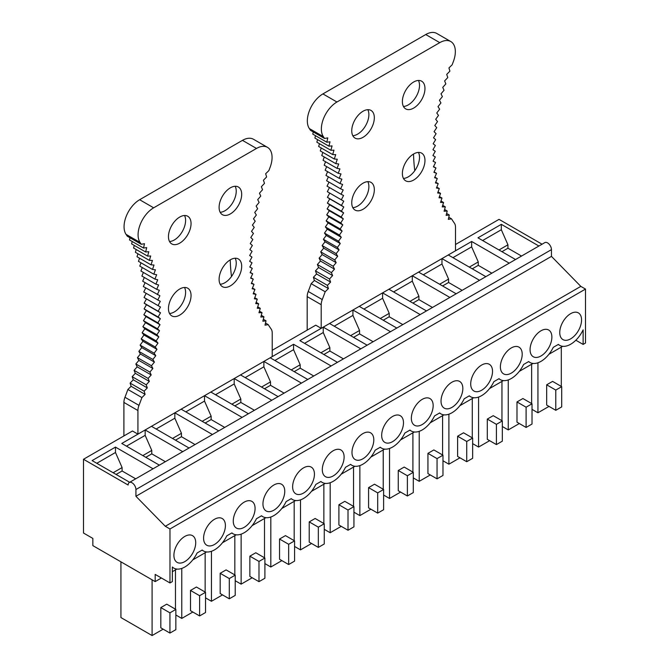 <?xml version="1.0" encoding="UTF-8"?>
<svg xmlns="http://www.w3.org/2000/svg" width="669" height="669" viewBox="0 0 669 669"><rect width="100%" height="100%" fill="white"/><g stroke="black" fill="none" stroke-linecap="round" stroke-linejoin="round"><path stroke-width="1" d="M163.152 629.161L152.097 635.55L120.93 617.562L120.93 561.835M548.998 406.401L537.943 412.781L532.022 409.369M519.32 423.536L508.256 429.924L502.335 426.504M489.641 440.67L478.578 447.059L472.657 443.639M459.963 457.805L448.899 464.194L442.978 460.774M430.276 474.94L419.22 481.329L413.3 477.909M400.597 492.075L389.534 498.464L383.613 495.043M370.919 509.209L359.855 515.598L353.934 512.178M341.24 526.352L330.177 532.733L324.256 529.321M311.562 543.487L300.498 549.868L294.577 546.456M281.875 560.622L270.82 567.011L264.899 563.591M252.196 577.757L241.133 584.146L235.212 580.725M222.518 594.892L211.454 601.28L205.534 597.86M192.839 612.026L181.776 618.415L175.855 614.995M561.308 347.119L561.308 386.431M537.943 412.781L537.943 362.782M552.586 381.389L546.665 384.809L555.78 390.069L561.701 386.657L552.586 381.389M555.78 390.069L555.78 410.314L546.665 405.046L546.665 384.809M508.256 429.924L508.256 379.917M531.629 403.566L531.629 364.254M526.102 407.204L526.102 427.449L516.986 422.181L516.986 401.944L526.102 407.204L532.022 403.792L522.907 398.523L516.986 401.944M501.951 420.701L501.951 381.389M478.578 447.059L478.578 397.06M496.415 424.347L496.415 444.584L487.3 439.324L487.3 419.078L496.415 424.347L502.335 420.926L493.22 415.666L487.3 419.078M448.899 464.194L448.899 414.195M472.272 437.835L472.272 398.523M466.736 441.481L466.736 461.719L457.621 456.459L457.621 436.213L466.736 441.481L472.657 438.061L463.542 432.801L457.621 436.213M419.22 481.329L419.22 431.329M442.585 454.97L442.585 415.658M437.058 458.616L437.058 478.853L427.943 473.593L427.943 453.356L437.058 458.616L442.978 455.196L433.863 449.936L427.943 453.356M389.534 498.464L389.534 448.464M412.907 472.105L412.907 432.801M407.379 475.751L407.379 495.988L398.264 490.728L398.264 470.491L407.379 475.751L413.3 472.331L404.185 467.071L398.264 470.491M359.855 515.598L359.855 465.599M383.228 489.24L383.228 449.936M377.692 492.886L377.692 513.123L368.586 507.863L368.586 487.626L377.692 492.886L383.613 489.465L374.506 484.205L368.586 487.626M353.55 506.383L353.55 467.071M330.177 532.733L330.177 482.734M348.014 510.021L348.014 530.258L338.899 524.998L338.899 504.761L348.014 510.021L353.934 506.6L344.819 501.34L338.899 504.761M323.863 523.518L323.863 484.205M300.498 549.868L300.498 499.868M318.335 527.155L318.335 547.401L309.22 542.133L309.22 521.895L318.335 527.155L324.256 523.743L315.141 518.475L309.22 521.895M294.184 540.652L294.184 501.34M270.82 567.011L270.82 517.003M288.657 544.29L288.657 564.536L279.542 559.267L279.542 539.03L288.657 544.29L294.577 540.878L285.462 535.61L279.542 539.03M241.133 584.146L241.133 534.146M264.506 557.787L264.506 518.475M258.978 561.433L258.978 581.67L249.863 576.41L249.863 556.165L258.978 561.433L264.899 558.013L255.784 552.753L249.863 556.165M211.454 601.28L211.454 551.281M234.827 574.922L234.827 535.61M229.291 578.568L229.291 598.805L220.176 593.545L220.176 573.3L229.291 578.568L235.212 575.148L226.097 569.888L220.176 573.3M205.149 592.057L205.149 552.745M181.776 618.415L181.776 568.416M199.613 595.703L199.613 615.94L190.498 610.68L190.498 590.443L199.613 595.703L205.534 592.282L196.418 587.022L190.498 590.443M152.097 579.822L152.097 635.55M175.462 609.191L175.462 569.888M169.934 612.837L169.934 633.075L160.819 627.815L160.819 607.577L169.934 612.837L175.855 609.417L166.74 604.157L160.819 607.577M129.284 482.516L544.809 242.613A5.511 3.178 60 0 1 547.56 242.889A5.511 3.178 60 0 1 551.457 249.629L551.457 256.378L580.826 286.382L585.5 289.075L585.5 343.046L583.125 344.418L583.125 329.85A22.035 12.719 -60 0 1 559.644 345.329A22.035 12.719 -60 0 1 558.372 344.41L553.263 347.353A22.035 12.719 -60 0 1 529.957 362.464A22.035 12.719 -60 0 1 528.694 361.544L523.584 364.496A22.035 12.719 -60 0 1 500.278 379.607A22.035 12.719 -60 0 1 499.015 378.679L493.906 381.631A22.035 12.719 -60 0 1 470.6 396.742A22.035 12.719 -60 0 1 469.329 395.814L464.219 398.766A22.035 12.719 -60 0 1 440.921 413.877A22.035 12.719 -60 0 1 439.65 412.949L434.541 415.901A22.035 12.719 -60 0 1 411.243 431.012A22.035 12.719 -60 0 1 409.972 430.083L404.862 433.035A22.035 12.719 -60 0 1 381.556 448.146A22.035 12.719 -60 0 1 380.293 447.218L375.184 450.17A22.035 12.719 -60 0 1 351.877 465.281A22.035 12.719 -60 0 1 350.606 464.361L345.497 467.305A22.035 12.719 -60 0 1 322.199 482.416A22.035 12.719 -60 0 1 320.928 481.496L315.818 484.44A22.035 12.719 -60 0 1 292.52 499.551A22.035 12.719 -60 0 1 291.249 498.631L286.14 501.583A22.035 12.719 -60 0 1 262.833 516.685A22.035 12.719 -60 0 1 261.571 515.766L256.461 518.718A22.035 12.719 -60 0 1 233.155 533.829A22.035 12.719 -60 0 1 231.892 532.9L226.783 535.852A22.035 12.719 -60 0 1 203.476 550.963A22.035 12.719 -60 0 1 202.205 550.035L197.096 552.987A22.035 12.719 -60 0 1 173.798 568.098A22.035 12.719 -60 0 1 172.351 567.003L172.351 581.578L169.976 582.95L155.175 574.403L155.175 581.604L92.849 545.62L92.849 538.42L83.5 533.026L83.5 459.269L128.139 485.033A5.511 3.178 60 0 1 129.284 482.516A5.511 3.178 60 0 1 132.036 482.784A5.511 3.178 60 0 1 135.932 489.532L135.932 496.281L165.302 526.277L169.976 528.978L169.976 582.95M585.5 289.075L169.976 528.978M173.907 555.312A15.42 8.906 -60 0 1 180.638 539.791A15.42 8.906 -60 0 1 192.521 535.66A15.42 8.906 -60 0 1 195.716 542.718A15.42 8.906 -60 0 1 188.984 558.239A15.42 8.906 -60 0 1 177.101 562.37A15.42 8.906 -60 0 1 173.907 555.312M203.585 538.177A15.42 8.906 -60 0 1 210.317 522.656A15.42 8.906 -60 0 1 222.208 518.525A15.42 8.906 -60 0 1 225.403 525.583A15.42 8.906 -60 0 1 218.671 541.104A15.42 8.906 -60 0 1 206.78 545.235A15.42 8.906 -60 0 1 203.585 538.177M233.264 521.042A15.42 8.906 -60 0 1 240.004 505.521A15.42 8.906 -60 0 1 251.887 501.382A15.42 8.906 -60 0 1 255.081 508.448A15.42 8.906 -60 0 1 248.35 523.969A15.42 8.906 -60 0 1 236.458 528.1A15.42 8.906 -60 0 1 233.264 521.042M262.95 503.908A15.42 8.906 -60 0 1 269.682 488.387A15.42 8.906 -60 0 1 281.565 484.247A15.42 8.906 -60 0 1 284.76 491.314A15.42 8.906 -60 0 1 278.028 506.834A15.42 8.906 -60 0 1 266.145 510.965A15.42 8.906 -60 0 1 262.95 503.908M292.629 486.764A15.42 8.906 -60 0 1 299.361 471.244A15.42 8.906 -60 0 1 311.244 467.113A15.42 8.906 -60 0 1 314.438 474.179A15.42 8.906 -60 0 1 307.707 489.7A15.42 8.906 -60 0 1 295.823 493.831A15.42 8.906 -60 0 1 292.629 486.764M322.307 469.63A15.42 8.906 -60 0 1 329.039 454.109A15.42 8.906 -60 0 1 340.922 449.978A15.42 8.906 -60 0 1 344.117 457.036A15.42 8.906 -60 0 1 337.385 472.565A15.42 8.906 -60 0 1 325.502 476.696A15.42 8.906 -60 0 1 322.307 469.63M351.986 452.495A15.42 8.906 -60 0 1 358.718 436.974A15.42 8.906 -60 0 1 370.609 432.843A15.42 8.906 -60 0 1 373.804 439.901A15.42 8.906 -60 0 1 367.072 455.422A15.42 8.906 -60 0 1 355.18 459.561A15.42 8.906 -60 0 1 351.986 452.495M381.673 435.36A15.42 8.906 -60 0 1 388.405 419.839A15.42 8.906 -60 0 1 400.288 415.708A15.42 8.906 -60 0 1 403.482 422.766A15.42 8.906 -60 0 1 396.75 438.287A15.42 8.906 -60 0 1 384.867 442.418A15.42 8.906 -60 0 1 381.673 435.36M411.351 418.225A15.42 8.906 -60 0 1 418.083 402.705A15.42 8.906 -60 0 1 429.966 398.573A15.42 8.906 -60 0 1 433.161 405.631A15.42 8.906 -60 0 1 426.429 421.152A15.42 8.906 -60 0 1 414.546 425.283A15.42 8.906 -60 0 1 411.351 418.225M441.03 401.091A15.42 8.906 -60 0 1 447.762 385.57A15.42 8.906 -60 0 1 459.645 381.439A15.42 8.906 -60 0 1 462.839 388.497A15.42 8.906 -60 0 1 456.107 404.017A15.42 8.906 -60 0 1 444.224 408.149A15.42 8.906 -60 0 1 441.03 401.091M470.708 383.956A15.42 8.906 -60 0 1 477.44 368.435A15.42 8.906 -60 0 1 489.332 364.304A15.42 8.906 -60 0 1 492.526 371.362A15.42 8.906 -60 0 1 485.786 386.883A15.42 8.906 -60 0 1 473.903 391.014A15.42 8.906 -60 0 1 470.708 383.956M500.387 366.821A15.42 8.906 -60 0 1 507.127 351.3A15.42 8.906 -60 0 1 519.01 347.161A15.42 8.906 -60 0 1 522.205 354.227A15.42 8.906 -60 0 1 515.473 369.748A15.42 8.906 -60 0 1 503.581 373.879A15.42 8.906 -60 0 1 500.387 366.821M530.074 349.686A15.42 8.906 -60 0 1 536.806 334.157A15.42 8.906 -60 0 1 548.689 330.026A15.42 8.906 -60 0 1 551.883 337.092A15.42 8.906 -60 0 1 545.151 352.613A15.42 8.906 -60 0 1 533.268 356.744A15.42 8.906 -60 0 1 530.074 349.686M559.752 332.543A15.42 8.906 -60 0 1 566.484 317.022A15.42 8.906 -60 0 1 578.367 312.891A15.42 8.906 -60 0 1 581.562 319.949A15.42 8.906 -60 0 1 574.83 335.478A15.42 8.906 -60 0 1 562.947 339.609A15.42 8.906 -60 0 1 559.752 332.543M562.704 346.308L548.931 354.269M533.026 363.451L519.244 371.404M503.347 380.586L489.566 388.538M473.669 397.721L459.887 405.673M443.982 414.855L430.209 422.808M414.303 431.99L400.522 439.943M384.625 449.125L370.843 457.086M354.946 466.26L341.165 474.221M325.268 483.394L311.486 491.355M295.581 500.537L281.808 508.49M265.902 517.672L252.121 525.625M236.224 534.807L222.443 542.76M206.545 551.942L192.764 559.894M176.859 569.076L172.351 571.686M161.405 577.999L155.175 581.604M542.049 244.202L499.024 219.365L455.505 244.494M307.18 330.126L307.18 296.601A11.013 6.364 120 0 1 308.233 291.475L322.257 299.57A11.013 6.364 120 0 0 321.204 304.696L321.204 328.328L315.751 325.176L272.224 350.305M263.327 319.264L266.011 320.819L265.016 325.167L268.244 324.641A200.457 115.737 -60 0 0 271.171 329.064A11.013 6.364 -60 0 1 272.224 332.978L272.224 356.602L137.923 434.139L132.47 430.995L83.5 459.269M580.826 286.382L165.302 526.277M551.457 256.378L135.932 496.281M583.125 344.418L575.842 340.22M515.523 259.522L477.959 237.829L501.324 224.332L501.324 229.735L507.947 244.795L507.947 248.216L521.527 256.051M538.896 246.025L501.324 224.332M129.677 482.282L92.113 460.59L115.478 447.101L115.478 452.495L122.101 467.564L122.101 470.984L135.682 478.82M153.05 468.793L115.478 447.101M159.364 465.147L121.791 443.455L145.165 429.966L145.165 435.36L151.779 450.429L151.779 453.85L165.36 461.685M182.729 451.659L145.165 429.966M189.043 448.013L151.47 426.32L174.843 412.832L174.843 418.225L181.466 433.295L181.466 436.706L195.039 444.551M212.416 434.516L174.843 412.832M218.721 430.878L181.148 409.185L204.522 395.688L204.522 401.091L211.145 416.16L211.145 419.572L224.717 427.416M242.094 417.381L204.522 395.688M248.4 413.743L210.835 392.051L234.2 378.554L234.2 383.956L240.823 399.017L240.823 402.437L254.404 410.281M271.773 400.246L234.2 378.554M278.087 396.608L240.514 374.916L263.879 361.419L263.879 366.821L270.502 381.882L270.502 385.302L284.082 393.138M301.451 383.111L263.879 361.419M307.765 379.465L270.192 357.781L293.566 344.284L293.566 349.678L300.189 364.747L300.189 368.167L313.761 376.003M331.13 365.976L293.566 344.284M337.444 362.33L299.871 340.638L323.244 327.149L323.244 332.543L329.867 347.612L329.867 351.033L343.44 358.868M360.817 348.842L323.244 327.149M367.122 345.196L329.549 323.503L352.923 310.015L352.923 315.408L359.546 330.478L359.546 333.898L373.126 341.734M390.495 331.707L352.923 310.015M396.801 328.061L359.236 306.369L382.601 292.88L382.601 298.274L389.224 313.343L389.224 316.763L402.805 324.599M420.174 314.572L382.601 292.88M426.488 310.926L388.915 289.234L412.288 275.745L412.288 281.139L418.903 296.208L418.903 299.62L432.483 307.464M449.852 297.429L412.288 275.745M456.166 293.791L418.593 272.099L441.966 258.602L441.966 264.004L448.59 279.073L448.59 282.485L462.162 290.329M479.539 280.294L441.966 258.602M485.845 276.657L448.272 254.964L471.645 241.467L471.645 246.869L478.268 261.93L478.268 265.35L491.84 273.195M509.218 263.16L471.645 241.467M116.105 474.446L122.101 470.984M113.145 472.732L122.101 467.564M96.788 463.291L115.478 452.495M145.783 457.312L151.779 453.85M142.823 455.597L151.779 450.429M126.466 446.156L145.165 435.36M175.462 440.177L181.466 436.706M172.502 438.463L181.466 433.295M156.145 429.021L174.843 418.225M205.149 423.034L211.145 419.572M202.189 421.328L211.145 416.16M185.823 411.887L204.522 401.091M234.827 405.899L240.823 402.437M231.867 404.193L240.823 399.017M215.51 394.743L234.2 383.956M264.506 388.764L270.502 385.302M261.546 387.058L270.502 381.882M245.189 377.609L263.879 366.821M294.184 371.63L300.189 368.167M291.224 369.924L300.189 364.747M274.867 360.474L293.566 349.678M323.863 354.495L329.867 351.033M320.903 352.789L329.867 347.612M304.546 343.339L323.244 332.543M353.55 337.36L359.546 333.898M350.589 335.646L359.546 330.478M334.224 326.204L352.923 315.408M383.228 320.225L389.224 316.763M380.268 318.511L389.224 313.343M363.911 309.07L382.601 298.274M412.907 303.09L418.903 299.62M409.946 301.376L418.903 296.208M393.589 291.935L412.288 281.139M442.585 285.947L448.59 282.485M439.625 284.241L448.59 279.073M423.268 274.8L441.966 264.004M472.272 268.813L478.268 265.35M469.312 267.107L478.268 261.93M452.946 257.657L471.645 246.869M501.951 251.678L507.947 248.216M498.99 249.972L507.947 244.795M482.633 240.522L501.324 229.735M555.78 410.314L561.701 406.894L561.701 386.657M526.102 427.449L532.022 424.029L532.022 403.792M496.415 444.584L502.335 441.164L502.335 420.926M466.736 461.719L472.657 458.298L472.657 438.061M437.058 478.853L442.978 475.433L442.978 455.196M407.379 495.988L413.3 492.568L413.3 472.331M377.692 513.123L383.613 509.711L383.613 489.465M348.014 530.258L353.934 526.846L353.934 506.6M318.335 547.401L324.256 543.981L324.256 523.743M288.657 564.536L294.577 561.115L294.577 540.878M258.978 581.67L264.899 578.25L264.899 558.013M229.291 598.805L235.212 595.385L235.212 575.148M199.613 615.94L205.534 612.52L205.534 592.282M169.934 633.075L175.855 629.654L175.855 609.417M321.204 328.328L455.505 250.791L455.505 227.176A11.072 6.389 120 0 0 454.443 223.245A200.457 115.737 120 0 1 451.516 218.822L448.305 219.357L449.292 215.008L446.608 213.453M450.789 41.545L436.765 33.45A22.035 12.719 120 0 0 425.743 34.537L322.918 93.911A22.035 12.719 120 0 0 309.329 128.548L323.353 136.643A22.035 12.719 120 0 1 336.942 102.006L439.767 42.64A22.035 12.719 120 0 1 450.789 41.545A22.035 12.719 120 0 1 453.356 61.581A200.457 115.737 120 0 0 452.169 64.776L448.941 67.929L449.903 71.157L446.708 74.418L447.787 77.545L444.642 80.907L445.83 83.918L442.736 87.38L444.04 90.282L440.996 93.836L442.401 96.612L439.416 100.258L440.93 102.917M448.782 217.241L451.516 218.822M322.257 299.57A200.457 115.737 120 0 0 325.184 291.759L311.169 283.664A200.457 115.737 120 0 1 308.233 291.475M323.353 136.643A200.457 115.737 120 0 1 324.54 138.458L310.516 130.355A200.457 115.737 120 0 0 309.329 128.548M322.834 152.398L321.756 155.534L335.771 163.629L338.706 163.98L337.084 168.387L339.944 168.889L338.213 173.296L341.014 173.948L339.183 178.339L341.909 179.141L339.986 183.515L342.637 184.468L340.613 188.817L343.189 189.929L341.065 194.244L343.557 195.499L341.349 199.788L343.757 201.185L341.458 205.433L343.782 206.98L341.399 211.178L327.367 203.083L329.608 204.781L327.141 208.929L329.282 210.76L326.731 214.858L328.78 216.831L326.154 220.862L328.111 222.969L325.402 226.942L327.258 229.191L324.482 233.088L326.238 235.463L323.395 239.293L325.042 241.793L322.132 245.54L323.679 248.174L320.71 251.837L322.149 254.588L319.121 258.167L320.451 261.035L317.374 264.523L318.595 267.5L315.459 270.895L316.571 273.989L313.393 277.275L327.417 285.37L328.412 288.573L314.388 280.478L311.169 283.664M313.393 277.275L314.388 280.478M328.412 288.573L325.184 291.759M313.268 131.952L312.791 134.126L326.807 142.221L330.001 141.803L328.922 146.168L332.067 145.901L330.879 150.291L333.973 150.174L332.677 154.572L335.713 154.614L334.308 159.021L337.293 159.214L335.779 163.629M341.349 199.788L327.325 191.685L329.742 193.09L327.434 197.338L329.758 198.885L327.375 203.083M329.466 187.546L327.325 191.694M329.014 182.127L327.041 186.149L341.065 194.244M328.404 176.825L326.589 180.722L340.605 188.817M327.618 171.657L325.962 175.42L339.977 183.515M326.664 166.623L325.159 170.244L339.183 178.339M325.552 161.731L324.197 165.193M324.273 156.989L323.06 160.292L337.076 168.387M321.229 147.966L320.284 150.926L334.308 159.021M319.473 143.701L318.653 146.478L332.669 154.572M317.558 139.604L316.855 142.188L330.871 150.291M315.484 135.69L314.898 138.073L328.922 146.168M413.517 154.046A211.471 122.093 120 0 0 414.772 170.695M418.451 80.456A15.972 9.224 -60 0 1 419.513 85.364A15.972 9.224 -60 0 1 403.44 106.463M367.816 109.691A15.972 9.224 -60 0 1 368.878 114.6A15.972 9.224 -60 0 1 352.806 135.698M341.391 211.178L343.632 212.876L341.157 217.024L343.306 218.855L340.755 222.953L342.804 224.926L340.178 228.957L342.127 231.073L339.426 235.045L341.282 237.286L338.506 241.183L340.262 243.558L337.419 247.388L339.066 249.888L336.156 253.643L337.703 256.269L334.734 259.932L336.173 262.683L333.145 266.262L334.475 269.13L331.398 272.618L332.618 275.595L329.483 278.99L330.595 282.084L327.417 285.37M449.3 215L446.123 215.385L447.226 211.011L444.099 211.237L445.32 206.846L442.234 206.913L443.564 202.506L440.536 202.431L441.975 198.016L439.006 197.781L440.553 193.366L437.643 192.973L439.299 188.566L436.456 188.022L438.212 183.624L435.427 182.93L437.283 178.539L434.582 177.695L436.539 173.33L433.905 172.326L435.962 167.986M433.529 166.589L435.954 167.986L433.403 166.84L435.552 162.534L433.077 161.237L435.318 156.956L432.927 155.517L435.251 151.286L432.952 149.697L435.368 145.508L433.152 143.776L435.644 139.637L433.529 137.772L436.104 133.691L434.072 131.684L436.732 127.662L434.8 125.513L437.526 121.566L435.695 119.283L438.496 115.403L436.765 112.994L439.633 109.181L438.011 106.647L440.938 102.917M324.54 138.458L327.768 137.881L326.807 142.221M402.378 173.514A15.972 9.224 120 0 0 405.69 180.831A15.972 9.224 120 0 0 418 176.549A15.972 9.224 120 0 0 424.966 160.476A15.972 9.224 120 0 0 421.662 153.159A15.972 9.224 120 0 0 409.353 157.441A15.972 9.224 120 0 0 402.378 173.514M374.331 189.712A15.972 9.224 120 0 0 371.027 182.394A15.972 9.224 120 0 0 358.718 186.676A15.972 9.224 120 0 0 351.743 202.749A15.972 9.224 120 0 0 355.047 210.066A15.972 9.224 120 0 0 367.365 205.784A15.972 9.224 120 0 0 374.331 189.712M424.966 88.509A15.972 9.224 120 0 0 421.662 81.2A15.972 9.224 120 0 0 409.353 85.481A15.972 9.224 120 0 0 402.378 101.554A15.972 9.224 120 0 0 405.69 108.871A15.972 9.224 120 0 0 418 104.59A15.972 9.224 120 0 0 424.966 88.509M374.331 117.744A15.972 9.224 120 0 0 371.027 110.435A15.972 9.224 120 0 0 358.718 114.717A15.972 9.224 120 0 0 351.743 130.79A15.972 9.224 120 0 0 355.047 138.098A15.972 9.224 120 0 0 367.365 133.825A15.972 9.224 120 0 0 374.331 117.744M367.816 181.65A15.972 9.224 -60 0 1 368.878 186.559A15.972 9.224 -60 0 1 352.806 207.658M418.451 152.415A15.972 9.224 -60 0 1 419.513 157.324A15.972 9.224 -60 0 1 403.44 178.422M435.552 162.525L433.127 161.137M436.531 173.33L434.097 171.925M437.283 178.539L434.833 177.126M438.203 183.624L435.736 182.202M439.29 188.566L436.807 187.128M440.553 193.366L438.044 191.919M441.975 198.016L439.441 196.552M443.564 202.506L440.996 201.026M445.311 206.846L442.711 205.341M447.226 211.011L444.584 209.481M329.483 278.981L315.459 270.886M330.595 282.084L316.571 273.989M331.398 272.609L317.374 264.514M332.618 275.595L318.595 267.5M333.145 266.254L319.121 258.159M334.475 269.13L320.451 261.035M334.734 259.932L320.71 251.837M336.173 262.683L322.149 254.588M336.156 253.635L322.132 245.54M337.703 256.269L323.679 248.174M337.41 247.388L323.395 239.293M339.066 249.888L325.042 241.793M338.506 241.183L324.482 233.088M340.262 243.558L326.238 235.463M339.426 235.036L325.402 226.942M341.282 237.286L327.258 229.191M340.17 228.957L326.154 220.862M342.127 231.073L328.111 222.969M340.755 222.953L326.731 214.858M342.804 224.926L328.78 216.831M341.157 217.024L327.133 208.929M343.306 218.855L329.282 210.76M343.632 212.876L329.608 204.781M341.458 205.433L327.434 197.338M343.782 206.98L329.758 198.885M343.757 201.185L329.742 193.09M338.213 173.296L324.189 165.193M137.923 434.139L137.923 410.523A11.072 6.389 -60 0 1 138.985 405.372L124.961 397.277A11.072 6.389 -60 0 0 123.899 402.429L123.899 435.937M140.072 242.454A22.035 12.719 -60 0 1 153.661 207.816L139.637 199.722A22.035 12.719 -60 0 0 126.048 234.359A200.457 115.737 -60 0 1 127.244 236.182L141.259 244.277A200.457 115.737 -60 0 0 140.072 242.454L126.048 234.359M139.637 199.722L242.471 140.356L256.486 148.451L153.661 207.816M256.486 148.451A22.035 12.719 -60 0 1 267.508 147.364A22.035 12.719 -60 0 1 270.075 167.409A200.457 115.737 -60 0 0 268.888 170.578L265.66 173.739L266.622 176.976M242.471 140.356A22.035 12.719 -60 0 1 253.484 139.269L267.508 147.364M138.985 405.372A200.457 115.737 -60 0 0 141.912 397.57L127.888 389.475A200.457 115.737 -60 0 1 124.961 397.277M141.912 397.57L145.123 394.392L131.107 386.297L130.112 383.094L144.136 391.189L147.305 387.903L146.202 384.809L149.329 381.414L148.108 378.428L151.194 374.949L149.864 372.081L152.892 368.502L151.453 365.751L154.422 362.088L152.875 359.454L155.785 355.707L154.129 353.207L156.981 349.377L155.225 347.002L158.001 343.105L156.145 340.864L158.846 336.883L156.889 334.784L159.523 330.745L157.474 328.772L160.025 324.674L157.876 322.843L160.351 318.695L158.11 317.006M127.888 389.475L131.107 386.297M145.123 394.392L144.136 391.189M268.244 324.641L265.501 323.06M130.112 383.094L133.29 379.8L132.178 376.706L135.314 373.319L134.093 370.333L137.17 366.846L135.84 363.986L138.868 360.407L137.429 357.656L140.398 353.985L138.851 351.359L141.761 347.612L140.105 345.112L142.957 341.282L141.201 338.907L143.977 335.002L142.121 332.761L144.822 328.788L142.865 326.681L145.499 322.65L143.45 320.677L146.001 316.579L143.852 314.748M157.884 322.843L143.86 314.748L146.327 310.6L144.094 308.902L146.478 304.704L144.153 303.157L146.452 298.909L144.044 297.513L146.185 293.365M144.094 308.902L158.118 316.997L160.501 312.799L158.177 311.252L160.476 307.004L158.068 305.608L160.276 301.318L143.76 291.968L145.733 287.946M157.784 300.063L159.899 295.748L143.308 286.541L145.123 282.644M157.332 294.636L159.356 290.287L156.697 289.334L142.681 281.231L144.337 277.476M156.705 289.334L158.628 284.961L155.902 284.158L141.878 276.054L143.392 272.442M155.902 284.149L157.733 279.767L154.932 279.115L140.916 271.012L142.271 267.55M154.932 279.107L156.663 274.708L153.795 274.206L139.779 266.111L140.992 262.808M153.803 274.206L155.417 269.799L152.49 269.448L138.475 261.353L139.553 258.217M152.499 269.448L154.012 265.041L151.027 264.84L137.003 256.745L137.948 253.785M151.027 264.84L152.432 260.433L149.388 260.392L135.372 252.297L136.192 249.52M149.396 260.392L150.692 255.993L147.598 256.11L133.574 248.007L134.277 245.423M147.598 256.102L148.786 251.72L145.641 251.987L131.617 243.892L132.211 241.501M145.641 251.987L146.72 247.622L143.526 248.04L129.51 239.945L129.987 237.763M230.236 259.856A211.471 122.093 120 0 0 231.491 276.506M184.535 215.51A15.972 9.224 -60 0 1 185.597 220.419A15.972 9.224 -60 0 1 169.525 241.517M235.17 186.275A15.972 9.224 -60 0 1 236.232 191.183A15.972 9.224 -60 0 1 220.16 212.282M143.526 248.04L144.487 243.7L141.259 244.277M256.16 302.363L258.694 303.826L257.256 308.242L260.283 308.325L258.953 312.732L262.031 312.657L260.81 317.047L263.946 316.83L262.833 321.204L266.011 320.819M253.526 292.947L256.018 294.377L254.362 298.792L257.272 299.185L255.725 303.592L258.694 303.835M266.622 176.967L263.427 180.237L264.506 183.356L261.362 186.718L262.549 189.737L259.455 193.199L260.759 196.092L257.716 199.646L259.12 202.431L256.135 206.077L257.649 208.736L254.722 212.466L256.352 215L253.484 218.805L255.215 221.213L252.414 225.102L254.245 227.376L251.519 231.332L253.451 233.473L250.791 237.495L252.823 239.502L250.239 243.583L252.364 245.456L249.872 249.596L252.079 251.327L249.671 255.508L251.97 257.097L249.646 261.336L252.029 262.775L249.796 267.048L252.272 268.344L250.122 272.659L252.673 273.805L250.624 278.145L253.258 279.14L251.301 283.514L254.003 284.358L252.146 288.74L254.922 289.443L253.166 293.842L256.018 294.385M191.05 295.522A15.972 9.224 120 0 0 187.738 288.214A15.972 9.224 120 0 0 175.429 292.495A15.972 9.224 120 0 0 168.463 308.568A15.972 9.224 120 0 0 171.766 315.885A15.972 9.224 120 0 0 184.075 311.603A15.972 9.224 120 0 0 191.05 295.522M219.098 279.333A15.972 9.224 120 0 0 222.401 286.65A15.972 9.224 120 0 0 234.71 282.368A15.972 9.224 120 0 0 241.685 266.295A15.972 9.224 120 0 0 238.381 258.978A15.972 9.224 120 0 0 226.072 263.26A15.972 9.224 120 0 0 219.098 279.333M168.463 236.609A15.972 9.224 120 0 0 171.766 243.917A15.972 9.224 120 0 0 184.075 239.636A15.972 9.224 120 0 0 191.05 223.563A15.972 9.224 120 0 0 187.738 216.254A15.972 9.224 120 0 0 175.429 220.527A15.972 9.224 120 0 0 168.463 236.609M219.098 207.373A15.972 9.224 120 0 0 222.401 214.682A15.972 9.224 120 0 0 234.71 210.409A15.972 9.224 120 0 0 241.685 194.328A15.972 9.224 120 0 0 238.381 187.019A15.972 9.224 120 0 0 226.072 191.292A15.972 9.224 120 0 0 219.098 207.373M235.17 258.234A15.972 9.224 -60 0 1 236.232 263.143A15.972 9.224 -60 0 1 220.16 284.241M184.535 287.469A15.972 9.224 -60 0 1 185.597 292.378A15.972 9.224 -60 0 1 169.525 313.477M158.068 305.599L144.044 297.504M160.476 307.004L146.452 298.909M158.177 311.252L144.153 303.157M160.501 312.799L146.478 304.704M160.351 318.695L146.327 310.6M160.025 324.674L146.001 316.579M157.474 328.772L143.45 320.677M159.523 330.745L145.499 322.65M156.897 334.776L142.873 326.681M158.846 336.883L144.822 328.788M156.145 340.856L142.121 332.761M158.001 343.105L143.977 335.002M155.225 347.002L141.201 338.907M156.981 349.377L142.957 341.282M154.138 353.207L140.114 345.104M155.785 355.707L141.761 347.612M152.875 359.454L138.851 351.359M154.422 362.088L140.398 353.985M151.453 365.751L137.429 357.656M152.892 368.502L138.868 360.407M149.864 372.073L135.84 363.978M151.194 374.949L137.17 366.846M148.117 378.428L134.093 370.333M149.329 381.414L135.314 373.319M146.202 384.8L132.186 376.706M147.305 387.903L133.29 379.8M263.946 316.822L261.303 315.3M262.031 312.657L259.43 311.152M260.283 308.325L257.716 306.837M257.272 299.177L254.764 297.73M254.922 289.434L252.456 288.013M254.003 284.35L251.552 282.937M253.258 279.14L250.816 277.735M252.681 273.797L250.248 272.4M252.272 268.344L249.846 266.948M551.457 249.629L135.932 489.532M425.743 34.537L439.767 42.64M322.918 93.911L336.942 102.006M307.18 296.601L321.204 304.696M137.923 410.523L123.899 402.429M528.527 361.636L529.957 362.464M558.205 344.502L559.644 345.329M173.798 568.098L172.351 567.262M498.848 378.771L500.278 379.607M469.161 395.914L470.6 396.742M439.483 413.049L440.921 413.877M409.804 430.184L411.243 431.012M380.126 447.318L381.556 448.146M350.439 464.453L351.877 465.281M320.76 481.588L322.199 482.416M291.082 498.723L292.52 499.551M261.403 515.858L262.833 516.685M231.725 533.001L233.155 533.829M202.038 550.135L203.476 550.963"/></g></svg>
